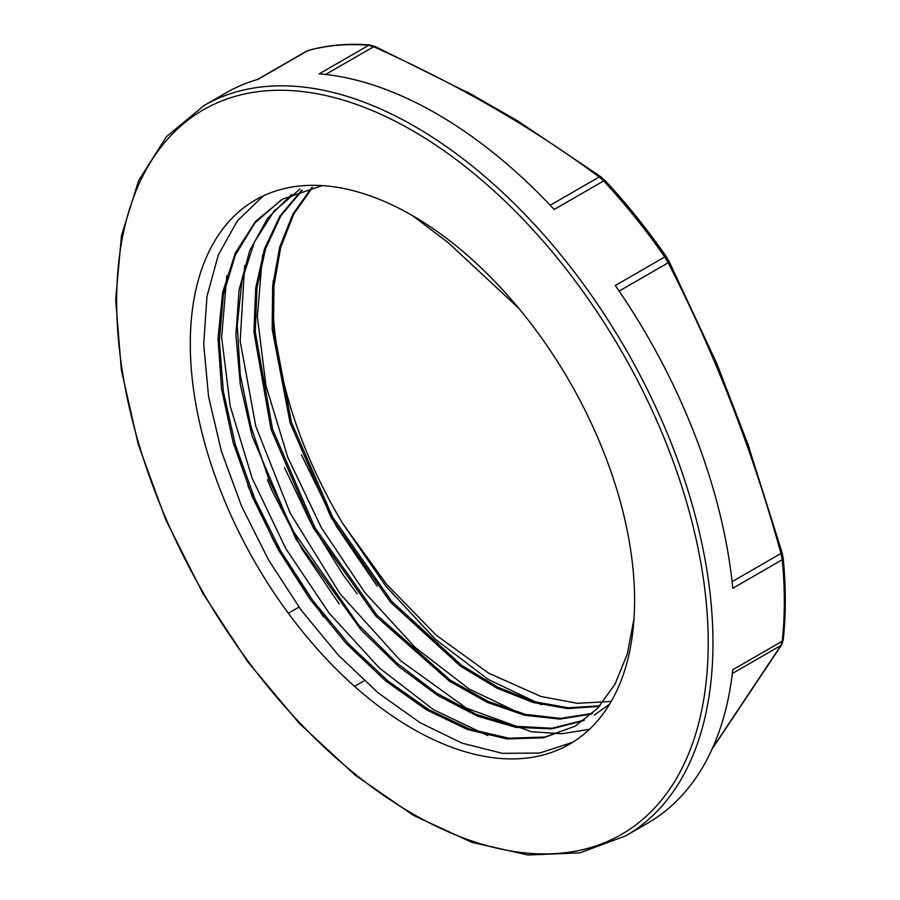 <?xml version="1.0" encoding="UTF-8"?>
<svg xmlns="http://www.w3.org/2000/svg" width="900" height="900" viewBox="0 0 900 900"><rect width="100%" height="100%" fill="white"/><g stroke="black" fill="none" stroke-linecap="round" stroke-linejoin="round"><path stroke-width="1.35" d="M601.256 177.075A3.364 2.16 126.4 0 0 601.189 177.019A3.364 2.16 126.4 0 0 599.186 176.974L603.641 180.934A421.65 243.439 60 0 1 664.751 256.961L615.308 285.502A421.65 243.439 60 0 1 732.78 588.274L782.235 559.733A421.65 243.439 60 0 1 784.327 601.684A421.65 243.439 60 0 1 782.235 641.216L780.952 645.446A3.364 2.869 30.6 0 0 781.864 644.467M306.338 51.266L307.586 50.749A421.65 243.439 60 0 1 368.696 45.292L319.252 73.834A421.65 243.439 60 0 1 554.197 209.486L603.641 180.934A3.364 1.024 -43 0 1 605.171 180.619L601.189 177.019L517.995 121.073M712.136 748.98L781.796 644.591L783.214 639.889A3.364 2.16 -173.7 0 1 782.235 641.216L732.78 669.758A421.65 243.439 60 0 1 647.55 823.252L625.646 835.909A421.65 243.439 -120 0 0 712.969 642.881A421.65 243.439 -120 0 0 528.919 218.542A421.65 243.439 -120 0 0 203.985 105.57L225.9 92.925A421.65 243.439 60 0 1 258.131 79.29L307.586 50.749A3.364 2.723 -106 0 1 308.081 50.535L306.326 51.277M781.875 552.656L780.952 553.477L782.235 559.733A3.364 1.699 -5.6 0 0 783.214 558.36A3.364 1.699 -5.6 0 0 783.202 558.293M666.034 256.613L664.751 256.961L668.171 262.789A3.364 0.945 -27 0 0 669.116 261.45L717.109 364.275M749.295 447.863L717.097 364.286M370.012 45.011A3.364 2.554 94.7 0 0 369.923 45A3.364 2.554 94.7 0 0 368.696 45.292L373.624 46.744A3.364 1.699 -65.7 0 1 375.019 46.429L474.154 95.737M517.995 121.084L466.897 91.778M412.436 215.595A314.179 181.395 -120 0 0 255.352 200.025A314.179 181.395 -120 0 0 255.341 562.804A314.179 181.395 -120 0 0 569.52 744.199A314.179 181.395 -120 0 0 617.681 492.446A314.179 181.395 -120 0 0 412.436 215.595L447.817 242.325L518.67 308.16M634.005 618.694L627.278 654.075L614.959 684.293L597.386 708.536L575.111 726.188L544.894 737.033L508.826 738.225L469.676 729.067L428.918 709.751L388.103 681.097L348.84 644.164L312.626 600.278L280.834 551.194L254.756 498.701L235.339 444.78L223.357 391.5L219.341 340.864L223.357 294.75L235.395 254.959L254.936 222.941L281.261 199.89M609.592 704.16L594.259 715.095M584.426 720.045L551.936 728.235L515.486 726.3L476.449 714.431L436.286 692.989L396.473 662.726L358.47 624.814L293.535 531.574L268.965 479.689L251.021 426.746L240.266 374.681L237.229 325.418L241.976 280.699L254.34 242.156L273.96 211.264L300.06 189.023M592.436 713.408L560.52 718.391L525.409 714.364L488.239 701.438L450.259 680.141L376.886 615.094L314.91 527.636L272.475 428.985L255.251 331.819L256.972 287.786L265.613 248.715L280.845 215.82L302.276 190.282M599.895 705.803L568.204 707.794L533.891 701.595L497.97 687.262L461.554 665.291L391.646 601.256L332.561 517.005L291.521 422.471L273.51 328.905L273.926 285.952L280.733 247.331L293.738 214.178L312.514 187.414M301.365 454.725L336.521 526.5L377.134 586.148M284.558 467.685L310.871 522.979L343.282 575.044L357.12 593.73M267.356 479.644L271.856 490.275L302.175 549.371L339.221 603.99M247.849 485.798L273.983 541.496L323.471 616.961M575.111 726.188L543.375 737.809L507.082 738.945L467.685 729.574L426.656 709.942L385.639 680.918L346.23 643.5L309.949 599.164L278.201 549.619L252.281 496.688L233.123 442.463L221.58 388.991L218.036 338.287L222.671 292.32L235.384 252.855L255.611 221.333L282.69 199.058L322.256 185.614M583.661 720.619L551.711 728.854L515.914 727.38L477.54 716.186L437.974 695.633L398.632 666.529L360.968 629.786L295.886 538.999L252.09 435.971L240.3 384.39L235.901 335.171L239.051 290.07L249.727 250.718L267.48 218.419L291.769 194.4M591.795 713.992L559.856 719.111L524.689 715.252L487.451 702.461L449.359 681.143L375.772 616.072L313.582 528.401L271.08 429.457L253.946 332.089L255.724 287.966L264.488 248.884L279.9 216.045L301.478 190.553M599.366 706.399L567.641 708.592L533.261 702.54L497.25 688.309L460.71 666.383L390.555 602.269L331.267 517.781L290.126 422.955L272.16 329.119L272.666 286.088L279.608 247.433L292.77 214.279L311.726 187.605M611.212 701.426L577.474 703.339L541.046 696.51L488.632 673.166L436.264 635.231L386.595 584.303L342.855 523.676L385.886 586.226L435.308 639.225L488.216 679.455L541.395 704.678M572.648 742.32L539.741 753.041L502.425 753.345L462.116 743.175L420.277 722.824L378.484 693.146L338.299 655.121L301.185 610.166L268.537 559.946L241.605 506.25L221.321 451.058L208.541 396.394L203.704 344.216L206.977 296.449L218.351 254.869L237.33 220.894L263.306 195.874M487.868 735.626L433.451 709.639L379.384 668.002L329.108 613.125L285.75 548.516L252.101 478.08L230.231 406.215L221.636 337.365L226.789 275.76M589.433 729.326L561.577 733.781L531.315 731.7L466.346 708.109L400.522 660.69L339.93 593.629L290.16 513.101L255.814 426.319L240.176 341.213L244.654 265.455M523.553 714.994L469.136 689.006L415.08 647.359L364.804 592.481L321.446 527.873L287.809 457.447L265.95 385.594L257.355 316.744L262.507 255.139M273.184 280.89A314.179 181.395 -120 0 0 342.855 523.676M354.521 686.34L364.185 680.749M298.957 607.106L288.338 613.238M732.352 673.515L780.952 645.446L712.485 748.192M619.144 291.094L668.171 262.789C715.196 354.24 752.794 451.136 780.952 553.477L732.094 581.681M325.62 74.464L373.624 46.744C458.246 84.712 533.43 128.126 599.186 176.974L550.215 205.256M308.081 50.535C327.33 45.045 347.94 43.2 369.911 45A3.364 2.554 94.7 0 0 369.911 45L375.019 46.429M708.21 642.881A418.286 241.504 60 0 1 264.544 682.504A418.286 241.504 60 0 1 264.544 90.956A418.286 241.504 60 0 1 708.21 642.881M783.214 639.889C786.004 614.295 786.015 587.126 783.214 558.36L782.134 552.757L746.933 441.169M605.171 180.619C626.873 203.906 647.179 229.174 666.101 256.421L669.116 261.45M306.382 51.244L257.445 79.492M203.985 105.57L166.455 136.676L138.611 180.63L121.489 235.62L115.672 299.565L121.343 370.024L138.24 444.341L165.735 519.683L202.748 593.156L247.86 661.95L299.363 723.431L355.275 775.238L413.483 815.389L471.757 842.321L527.951 855L579.926 852.863L625.646 835.909"/></g></svg>
